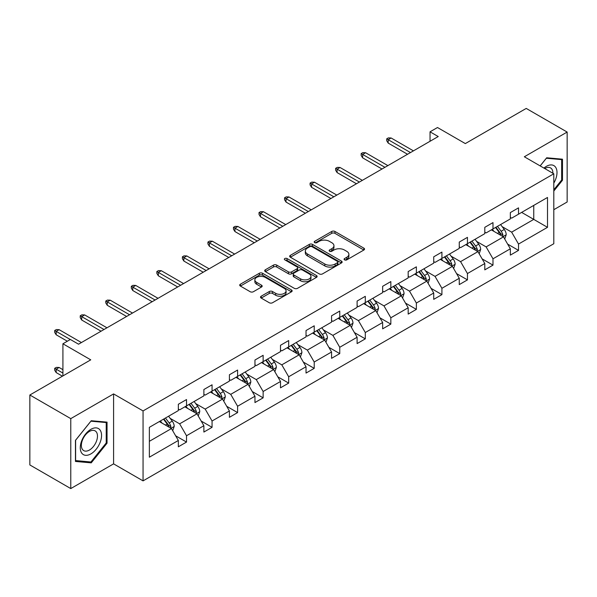 <?xml version="1.0" encoding="UTF-8"?>
<svg xmlns="http://www.w3.org/2000/svg" width="597" height="597" viewBox="0 0 597 597"><rect width="100%" height="100%" fill="white"/><g stroke="black" fill="none" stroke-linecap="round" stroke-linejoin="round"><path stroke-width="0.9" d="M344.551 259.867A1.59 0.918 0 0 0 346.797 259.867L363.872 250.009A2.276 1.313 0 0 0 364.536 249.083A2.276 1.313 0 0 0 363.872 248.158L334.947 231.457A2.276 1.313 0 0 0 331.731 231.457L314.656 241.315A1.59 0.918 0 0 0 314.194 241.964A1.59 0.918 0 0 0 314.656 242.613A1.59 0.918 0 0 0 316.91 242.613L319.119 241.337A7.268 4.201 0 0 1 329.402 241.337L331.813 242.725A7.268 4.201 0 0 1 333.947 245.695A7.268 4.201 0 0 1 331.813 248.665L329.604 249.942A1.59 0.918 0 0 0 329.141 250.591A1.59 0.918 0 0 0 329.604 251.24A1.59 0.918 0 0 0 331.857 251.24L334.066 249.964A7.268 4.201 0 0 1 344.35 249.964L346.76 251.359A7.268 4.201 0 0 1 348.887 254.329A7.268 4.201 0 0 1 346.76 257.292L344.551 258.568A1.59 0.918 0 0 0 344.081 259.217A1.59 0.918 0 0 0 344.551 259.867L344.551 258.568M553.807 209.704L567.15 201.995L567.15 132.056L526.226 108.423L465.324 143.586L437.489 127.519L430.041 131.818L430.041 141.273M70.774 488.577L113.587 463.862L113.587 393.916L70.774 418.631L70.774 488.577L29.85 464.944L29.85 395.005L90.751 359.842L62.916 343.775L62.916 375.909M70.774 418.631L29.85 395.005M261.188 296.216A2.276 1.313 0 0 0 260.523 297.142A2.276 1.313 0 0 0 261.188 298.067L269.307 302.754A2.276 1.313 0 0 0 272.516 302.754L291.478 291.806A2.276 1.313 0 0 0 292.142 290.881A2.276 1.313 0 0 0 291.478 289.948L262.553 273.254A2.276 1.313 0 0 0 259.344 273.254L240.382 284.202A2.276 1.313 0 0 0 239.71 285.127A2.276 1.313 0 0 0 240.382 286.053L250.18 291.717A2.276 1.313 0 0 0 253.397 291.717L261.508 287.03A2.276 1.313 0 0 0 262.173 286.105A2.276 1.313 0 0 0 261.508 285.172L256.65 282.366A6.082 3.507 0 0 1 254.867 279.889A6.082 3.507 0 0 1 258.62 276.642A6.082 3.507 0 0 1 265.247 277.404L284.291 288.396A6.082 3.507 0 0 1 286.067 290.881A6.082 3.507 0 0 1 282.314 294.12A6.082 3.507 0 0 1 275.695 293.358L272.516 291.53A2.276 1.313 0 0 0 269.307 291.53L261.188 296.216L261.188 298.067M62.916 343.775L70.371 339.477L78.558 344.2L438.228 136.541L430.041 131.818M113.587 393.916L143.056 410.93L553.807 173.787L553.807 243.725L143.056 480.876L143.056 410.93M567.15 132.056L524.338 156.772L553.807 173.787M319.283 273.904A2.276 1.313 0 0 0 322.492 273.904L341.454 262.956A2.276 1.313 0 0 0 342.118 262.023A2.276 1.313 0 0 0 341.454 261.098L312.529 244.397A2.276 1.313 0 0 0 309.313 244.397L290.358 255.344A2.276 1.313 0 0 0 289.687 256.277A2.276 1.313 0 0 0 290.358 257.203L319.283 273.904M285.448 260.21A1.59 0.918 0 0 1 287.06 260.434L287.06 258.546L316.47 275.523A2.276 1.313 0 0 1 317.134 276.456A2.276 1.313 0 0 1 316.47 277.381L297.507 288.329A2.276 1.313 0 0 1 294.291 288.329L265.367 271.628L265.367 269.769A2.276 1.313 0 0 0 264.702 270.702A2.276 1.313 0 0 0 265.367 271.628M265.367 269.769L273.486 265.09A2.276 1.313 0 0 1 276.695 265.09L288.426 271.859A2.276 1.313 0 0 0 291.642 271.859L297.022 268.754A2.276 1.313 0 0 0 297.687 267.822A2.276 1.313 0 0 0 297.022 266.896L284.814 259.844A1.59 0.918 0 0 1 284.344 259.195A1.59 0.918 0 0 1 285.329 258.352A1.59 0.918 0 0 1 287.06 258.546M149.362 427.325L178.339 410.594L178.339 404.266L186.525 399.542L186.525 405.87L203.875 395.856L203.875 389.52L212.062 384.796L212.062 391.125L229.412 381.11L229.412 374.774L237.599 370.05L237.599 376.386L254.956 366.364L254.956 360.028L263.135 355.305L263.135 361.64L280.493 351.618L280.493 345.282L288.679 340.559L288.679 346.894L306.03 336.872L306.03 330.544L314.216 325.813L314.216 332.148L331.566 322.126L331.566 315.798L339.753 311.067L339.753 317.403L357.11 307.388L357.11 301.052L365.297 296.328L365.297 302.657L382.647 292.642L382.647 286.306L390.834 281.583L390.834 287.911L408.184 277.896L408.184 271.56L416.37 266.837L416.37 273.172L433.728 263.15L433.728 256.814L441.914 252.091L441.914 258.426L459.265 248.404L459.265 242.076L467.451 237.345L467.451 243.68L484.801 233.658L484.801 227.33L492.988 222.599L492.988 228.935L510.345 218.912L510.345 212.584L518.524 207.86L518.524 214.189L547.501 197.458L547.501 227.33L518.524 244.061L518.524 250.389L510.345 255.113L510.345 248.785L492.988 258.8L492.988 265.135L484.801 269.859L484.801 263.531L467.451 273.545L467.451 279.881L459.265 284.605L459.265 278.277L441.914 288.291L441.914 294.627L433.728 299.351L433.728 293.015L416.37 303.037L416.37 309.373L408.184 314.097L408.184 307.761L390.834 317.783L390.834 324.111L382.647 328.843L382.647 322.507L365.297 332.529L365.297 338.857L357.11 343.588L357.11 337.253L339.753 347.275L339.753 353.603L331.566 358.327L331.566 351.999L314.216 362.013L314.216 368.349L306.03 373.073L306.03 366.745L288.679 376.759L288.679 383.095L280.493 387.819L280.493 381.49L263.135 391.505L263.135 397.841L254.956 402.565L254.956 396.229L237.599 406.251L237.599 412.587L229.412 417.31L229.412 410.975L212.062 420.997L212.062 427.325L203.875 432.056L203.875 425.721L186.525 435.743L186.525 442.071L178.339 446.802L178.339 440.467L149.362 457.198L149.362 427.325M184.883 406.818L197.003 413.811L179.645 423.833L170.167 418.363M179.645 423.833L186.525 435.743M197.003 413.811L203.875 425.721M178.339 409.087L179.645 409.841L186.525 405.87M210.42 392.072L222.539 399.065L205.181 409.087L195.712 403.617M205.181 409.087L212.062 420.997M222.539 399.065L229.412 410.975M203.875 394.341L205.181 395.095L212.062 391.125M235.964 377.326L248.076 384.319L230.726 394.341L221.248 388.871M230.726 394.341L237.599 406.251M248.076 384.319L254.956 396.229M229.412 379.595L230.726 380.349L237.599 376.386M261.501 362.58L273.613 369.58L256.262 379.595L246.785 374.125M256.262 379.595L263.135 391.505M273.613 369.58L280.493 381.49M254.956 364.849L256.262 365.61L263.135 361.64M287.038 347.835L299.157 354.834L281.799 364.849L272.329 359.379M281.799 364.849L288.679 376.759M299.157 354.834L306.03 366.745M280.493 350.103L281.799 350.864L288.679 346.894M312.582 333.096L324.693 340.089L307.343 350.103L297.866 344.633M307.343 350.103L314.216 362.013M324.693 340.089L331.566 351.999M306.03 335.365L307.343 336.118L314.216 332.148M338.118 318.35L350.23 325.343L332.88 335.365L323.402 329.895M332.88 335.365L339.753 347.275M350.23 325.343L357.11 337.253M331.566 320.619L332.88 321.373L339.753 317.403M363.655 303.604L375.774 310.597L358.416 320.619L348.939 315.149M358.416 320.619L365.297 332.529M375.774 310.597L382.647 322.507M357.11 305.873L358.416 306.627L365.297 302.657M389.199 288.858L401.311 295.851L383.961 305.873L374.483 300.403M383.961 305.873L390.834 317.783M401.311 295.851L408.184 307.761M382.647 291.127L383.961 291.881L390.834 287.911M414.736 274.113L426.848 281.112L409.497 291.127L400.02 285.657M409.497 291.127L416.37 303.037M426.848 281.112L433.728 293.015M408.184 276.381L409.497 277.142L416.37 273.172M440.273 259.367L452.392 266.366L435.034 276.381L425.557 270.911M435.034 276.381L441.914 288.291M452.392 266.366L459.265 278.277M433.728 261.635L435.034 262.396L441.914 258.426M465.809 244.628L477.928 251.621L460.571 261.635L451.101 256.165M460.571 261.635L467.451 273.545M477.928 251.621L484.801 263.531M459.265 246.897L460.571 247.651L467.451 243.68M491.353 229.882L503.465 236.875L486.115 246.897L476.637 241.419M486.115 246.897L492.988 258.8M503.465 236.875L510.345 248.785M484.801 232.151L486.115 232.905L492.988 228.935M521.636 212.398L533.755 219.39L511.651 232.151L502.174 226.681M511.651 232.151L518.524 244.061M547.501 227.33L533.755 219.39L533.755 205.398L547.501 197.458M113.587 463.862L143.056 480.876M510.345 217.405L511.651 218.159L518.524 214.189M149.362 441.317L171.458 428.556L159.347 421.564M171.458 428.556L178.339 440.467M507.644 244.106L518.524 250.389M482.1 258.852L492.988 265.135M456.563 273.598L467.451 279.881M431.027 288.336L441.914 294.627M405.482 303.082L416.37 309.373M379.946 317.828L390.834 324.111M354.409 332.574L365.297 338.857M328.865 347.32L339.753 353.603M303.328 362.066L314.216 368.349M277.792 376.811L288.679 383.095M252.255 391.55L263.135 397.841M226.711 406.296L237.599 412.587M201.174 421.042L212.062 427.325M175.637 435.788L186.525 442.071M553.807 191.047L562.486 180.249L562.486 159.19L546.688 157.78L540.158 165.899M107.042 443.198L107.042 422.139L91.244 420.728L75.446 440.377L75.446 461.444L91.244 462.854L107.042 443.198L106.221 442.728M345.185 260.091L346.76 259.188A7.268 4.201 0 0 0 348.887 256.217L348.887 254.329M333.947 245.695L333.947 247.591A7.268 4.201 0 0 1 331.813 250.553L330.238 251.464M363.842 250.031L334.947 233.345A2.276 1.313 0 0 0 331.731 233.345L315.298 242.837M341.424 262.971L312.529 246.292A2.276 1.313 0 0 0 309.313 246.292L290.388 257.217M337.439 262.673A1.59 0.918 0 0 0 337.902 262.023A1.59 0.918 0 0 0 337.439 261.374L312.052 246.718A1.59 0.918 0 0 0 309.798 246.718L307.47 248.061A7.268 4.201 0 0 0 305.336 251.031A7.268 4.201 0 0 0 307.47 254.001L324.82 264.023A7.268 4.201 0 0 0 335.111 264.023L337.439 262.673L337.439 264.568A1.59 0.918 0 0 0 337.902 263.919L337.902 262.023M305.336 251.031L305.336 252.919A7.268 4.201 0 0 0 307.47 255.889L307.47 254.001M337.439 264.568L335.111 265.911A7.268 4.201 0 0 1 324.82 265.911L307.47 255.889M265.396 271.642L273.486 266.978L273.486 265.09M297.687 267.822L297.687 269.717A2.276 1.313 0 0 1 297.022 270.642L291.642 273.754A2.276 1.313 0 0 1 288.426 273.754L276.695 266.978A2.276 1.313 0 0 0 273.486 266.978M287.06 260.434L316.44 277.396M300.597 278.889A6.082 3.507 0 0 0 307.224 279.65A6.082 3.507 0 0 0 310.977 276.404A6.082 3.507 0 0 0 309.194 273.926L302.485 270.053A2.276 1.313 0 0 0 299.276 270.053L293.888 273.157A2.276 1.313 0 0 0 293.224 274.09A2.276 1.313 0 0 0 293.888 275.016L300.597 278.889L300.597 280.777A6.082 3.507 0 0 0 307.224 281.538A6.082 3.507 0 0 0 310.977 278.299L310.977 276.404M293.224 274.09L293.224 275.978A2.276 1.313 0 0 0 293.888 276.904L293.888 275.016M300.597 280.777L293.888 276.904M286.067 290.881L286.067 292.769A6.082 3.507 0 0 1 282.314 296.015A6.082 3.507 0 0 1 275.695 295.254L272.516 293.418A2.276 1.313 0 0 0 269.307 293.418L261.217 298.09M254.867 279.889L254.867 281.777A6.082 3.507 0 0 0 256.65 284.254L256.65 282.366M261.479 287.045L256.65 284.254M291.448 291.821L262.553 275.142A2.276 1.313 0 0 0 259.344 275.142L240.412 286.075M561.665 179.779L562.486 180.249M89.572 461.891L91.244 462.854M504.711 239.031L506.219 234.681A6.134 3.545 -120 0 0 504.256 229.457L500.584 224.554M493.988 231.405L492.398 229.278M502.562 236.352L502.905 234.942A6.134 3.545 -120 0 0 501.144 231.255L497.473 226.345M495.935 227.233L499.98 232.636A3.127 1.806 60 0 1 500.547 233.584L502.905 234.942M495.51 227.479L499.182 232.39A6.134 3.545 60 0 1 500.711 235.285M410.475 152.563L388.184 139.691L388.184 143.093L386.707 140.728L386.707 138.84L388.184 139.691L391.125 137.989L413.422 150.862M388.184 143.093L407.535 154.265M386.707 138.84L388.341 137.892L391.125 137.989M479.175 253.777L480.675 249.427A6.134 3.545 -120 0 0 478.719 244.203L475.04 239.293M468.451 246.151L466.861 244.024M477.018 251.098L477.361 249.688A6.134 3.545 -120 0 0 475.608 245.994L471.936 241.091M470.399 241.979L474.443 247.382A3.127 1.806 60 0 1 475.011 248.33L477.361 249.688M469.966 242.225L473.645 247.128A6.134 3.545 60 0 1 475.175 250.031M453.63 268.516L455.138 264.173A6.134 3.545 -120 0 0 453.183 258.949L449.504 254.038M442.914 260.896L441.317 258.77M451.481 265.844L451.825 264.434A6.134 3.545 -120 0 0 450.071 260.74L446.392 255.837M444.855 256.725L448.899 262.12A3.127 1.806 60 0 1 449.474 263.076L451.825 264.434M444.429 256.971L448.108 261.874A6.134 3.545 60 0 1 449.631 264.777M384.938 167.309L362.64 154.436L362.64 157.839L361.17 155.474L361.17 153.586L362.64 154.436L365.588 152.735L387.886 165.608M362.64 157.839L381.99 169.011M361.17 153.586L362.804 152.638L365.588 152.735M359.401 182.055L337.104 169.182L337.104 172.585L335.633 170.22L335.633 168.332L337.104 169.182L340.051 167.481L362.349 180.354M337.104 172.585L356.454 183.757M335.633 168.332L337.268 167.384L340.051 167.481M553.807 183.122A15.052 8.686 120 0 0 555.576 179.473A15.052 8.686 120 0 0 554.904 166.399A15.052 8.686 120 0 0 543.934 168.085M552.919 173.272A11.395 6.582 120 0 0 550.561 167.921A11.395 6.582 120 0 0 544.748 168.555M540.188 165.921L546.359 158.242L561.665 159.608L561.665 180.018L553.807 189.794M560.65 159.026L561.665 159.608M100.132 442.422A15.052 8.686 120 0 0 96.236 427.885A15.052 8.686 120 0 0 81.699 440.78A15.052 8.686 120 0 0 85.595 455.31A15.052 8.686 120 0 0 100.132 442.422M96.401 441.362A11.395 6.582 120 0 0 95.117 430.87A11.395 6.582 120 0 0 82.446 440.116A11.395 6.582 120 0 0 83.722 450.608A11.395 6.582 120 0 0 96.401 441.362M75.61 460.645L75.61 440.235L90.916 421.191L106.221 422.557L106.221 442.967L90.916 462.011L75.446 460.548M105.206 421.975L106.221 422.557M428.094 283.262L429.601 278.918A6.134 3.545 -120 0 0 427.639 273.695L423.967 268.784M417.378 275.635L415.781 273.508M425.945 280.583L426.288 279.18A6.134 3.545 -120 0 0 424.534 275.486L420.855 270.583M419.318 271.471L423.363 276.866A3.127 1.806 60 0 1 423.93 277.814L426.288 279.18M418.893 271.717L422.564 276.62A6.134 3.545 60 0 1 424.094 279.515M333.865 196.801L311.567 183.928L311.567 187.331L310.089 184.966L310.089 183.078L311.567 183.928L314.515 182.227L336.805 195.1M311.567 187.331L330.917 198.502M310.089 183.078L311.731 182.13L314.515 182.227M402.557 298.007L404.057 293.657A6.134 3.545 -120 0 0 402.102 288.433L398.43 283.53M391.833 290.381L390.244 288.254M400.408 295.328L400.751 293.925A6.134 3.545 -120 0 0 398.99 290.232L395.318 285.329M393.781 286.209L397.826 291.612A3.127 1.806 60 0 1 398.393 292.56L400.751 293.925M393.348 286.463L397.027 291.366A6.134 3.545 60 0 1 398.557 294.261M308.321 211.547L286.023 198.667L286.023 202.07L284.553 199.711L284.553 197.816L286.023 198.667L288.97 196.965L311.268 209.845M286.023 202.07L305.373 213.241M284.553 197.816L286.187 196.876L288.97 196.965M377.013 312.753L378.52 308.403A6.134 3.545 -120 0 0 376.565 303.179L372.886 298.276M366.297 305.127L364.7 303M374.864 310.074L375.207 308.664A6.134 3.545 -120 0 0 373.453 304.977L369.774 300.067M368.237 300.955L372.289 306.358A3.127 1.806 60 0 1 372.856 307.306L375.207 308.664M367.812 301.201L371.491 306.112A6.134 3.545 60 0 1 373.021 309.007M282.784 226.285L260.486 213.413L260.486 216.815L259.016 214.457L259.016 212.562L260.486 213.413L263.434 211.711L285.732 224.584M260.486 216.815L279.836 227.987M259.016 212.562L260.65 211.622L263.434 211.711M351.476 327.499L352.984 323.149A6.134 3.545 -120 0 0 351.021 317.925L347.35 313.022M340.76 319.873L339.163 317.746M349.327 324.82L349.67 323.41A6.134 3.545 -120 0 0 347.917 319.723L344.238 314.813M342.7 315.701L346.745 321.104A3.127 1.806 60 0 1 347.312 322.052L349.67 323.41M342.275 315.947L345.947 320.858A6.134 3.545 60 0 1 347.476 323.753M257.247 241.031L234.949 228.158L234.949 231.561L233.472 229.196L233.472 227.308L234.949 228.158L237.897 226.457L260.195 239.33M234.949 231.561L254.3 242.733M233.472 227.308L235.114 226.367L237.897 226.457M325.94 342.245L327.447 337.895A6.134 3.545 -120 0 0 325.484 332.671L321.813 327.76M315.216 334.618L313.626 332.492M323.79 339.566L324.134 338.156A6.134 3.545 -120 0 0 322.373 334.469L318.701 329.559M317.164 330.447L321.208 335.85A3.127 1.806 60 0 1 321.776 336.798L324.134 338.156M316.738 330.693L320.41 335.604A6.134 3.545 60 0 1 321.94 338.499M231.703 255.777L209.405 242.904L209.405 246.307L207.935 243.942L207.935 242.054L209.405 242.904L212.353 241.203L234.651 254.076M209.405 246.307L228.755 257.479M207.935 242.054L209.569 241.106L212.353 241.203M300.395 356.991L301.903 352.64A6.134 3.545 -120 0 0 299.948 347.417L296.269 342.506M289.679 349.364L288.082 347.238M298.246 354.312L298.59 352.902A6.134 3.545 -120 0 0 296.836 349.208L293.157 344.305M291.627 345.193L295.672 350.588A3.127 1.806 60 0 1 296.239 351.543L298.59 352.902M291.194 345.439L294.873 350.342A6.134 3.545 60 0 1 296.403 353.245M206.166 270.523L183.869 257.65L183.869 261.053L182.398 258.688L182.398 256.8L183.869 257.65L186.816 255.949L209.114 268.822M183.869 261.053L203.219 272.225M182.398 256.8L184.033 255.852L186.816 255.949M274.859 371.73L276.366 367.386A6.134 3.545 -120 0 0 274.411 362.163L270.732 357.252M264.143 364.11L262.546 361.976M272.71 369.058L273.053 367.648A6.134 3.545 -120 0 0 271.299 363.954L267.62 359.051M266.083 359.939L270.128 365.334A3.127 1.806 60 0 1 270.695 366.289L273.053 367.648M265.658 360.185L269.329 365.088A6.134 3.545 60 0 1 270.859 367.991M180.63 285.269L158.332 272.396L158.332 275.799L156.854 273.433L156.854 271.545L158.332 272.396L161.28 270.695L183.577 283.568M158.332 275.799L177.682 286.97M156.854 271.545L158.496 270.598L161.28 270.695M249.322 386.475L250.83 382.132A6.134 3.545 -120 0 0 248.867 376.901L245.195 371.998M238.599 378.849L237.009 376.722M247.173 383.796L247.516 382.393A6.134 3.545 -120 0 0 245.755 378.699L242.083 373.797M240.546 374.685L244.591 380.08A3.127 1.806 60 0 1 245.158 381.028L247.516 382.393M240.121 374.931L243.792 379.834A6.134 3.545 60 0 1 245.322 382.729M155.086 300.015L132.795 287.142L132.795 290.545L131.318 288.179L131.318 286.291L132.795 287.142L135.735 285.441L158.033 298.313M132.795 290.545L152.145 301.716M131.318 286.291L132.952 285.344L135.735 285.441M223.785 401.221L225.285 396.871A6.134 3.545 -120 0 0 223.33 391.647L219.651 386.744M213.062 393.595L211.472 391.468M221.629 398.542L221.972 397.132A6.134 3.545 -120 0 0 220.218 393.445L216.547 388.543M215.01 389.423L219.054 394.826A3.127 1.806 60 0 1 219.621 395.774L221.972 397.132M214.577 389.669L218.256 394.58A6.134 3.545 60 0 1 219.786 397.475M129.549 314.753L107.251 301.881L107.251 305.283L105.781 302.925L105.781 301.03L107.251 301.881L110.199 300.179L132.497 313.052M107.251 305.283L126.601 316.455M105.781 301.03L107.415 300.09L110.199 300.179M198.241 415.967L199.749 411.617A6.134 3.545 -120 0 0 197.794 406.393L194.115 401.49M187.525 408.341L185.928 406.214M196.092 413.288L196.435 411.878A6.134 3.545 -120 0 0 194.682 408.191L191.003 403.281M189.465 404.169L193.51 409.572A3.127 1.806 60 0 1 194.077 410.52L196.435 411.878M189.04 404.415L192.719 409.326A6.134 3.545 60 0 1 194.241 412.221M104.012 329.499L81.714 316.626L81.714 320.029L80.237 317.671L80.237 315.776L81.714 316.626L84.662 314.925L106.96 327.798M81.714 320.029L101.065 331.201M80.237 315.776L81.879 314.835L84.662 314.925M172.705 430.713L174.212 426.362A6.134 3.545 -120 0 0 172.249 421.139L168.578 416.236M161.981 423.086L160.392 420.96M170.555 428.034L170.899 426.624A6.134 3.545 -120 0 0 169.145 422.937L165.466 418.027M163.929 418.915L167.973 424.318A3.127 1.806 60 0 1 168.541 425.265L170.899 426.624M163.503 419.161L167.175 424.071A6.134 3.545 60 0 1 168.705 426.967M56.178 372.58L54.7 370.222L54.7 368.327L56.342 367.386L59.118 367.476L56.178 369.177L56.178 372.58L62.431 376.192M54.7 368.327L62.916 373.073M59.118 367.476L62.916 369.67M70.289 339.521L56.178 331.372L56.178 334.775L54.7 332.41L54.7 330.522L56.178 331.372L59.118 329.671L81.416 342.544M56.178 334.775L67.342 341.223M54.7 330.522L56.342 329.574L59.118 329.671M346.76 259.188L346.76 257.292M329.604 251.24L329.604 249.942M331.813 250.553L331.813 248.665M314.656 242.613L314.656 241.315M331.731 233.345L331.731 231.457M334.947 233.345L334.947 231.457M363.872 250.009L363.872 248.158M290.358 257.203L290.358 255.344M309.313 246.292L309.313 244.397M312.529 246.292L312.529 244.397M341.454 262.956L341.454 261.098M324.82 265.911L324.82 264.023M335.111 265.911L335.111 264.023M276.695 266.978L276.695 265.09M288.426 273.754L288.426 271.859M291.642 273.754L291.642 271.859M297.022 270.642L297.022 268.754M316.47 277.381L316.47 275.523M269.307 293.418L269.307 291.53M272.516 293.418L272.516 291.53M275.695 295.254L275.695 293.358M261.508 287.03L261.508 285.172M240.382 286.053L240.382 284.202M259.344 275.142L259.344 273.254M262.553 275.142L262.553 273.254M291.478 291.806L291.478 289.948M503.025 236.621L506.174 234.8M501.144 231.255L504.256 229.457M497.435 233.397L499.182 232.39M477.488 251.367L480.637 249.546M475.608 245.994L478.719 244.203M471.899 248.136L473.645 247.128M451.944 266.105L455.101 264.292M450.071 260.74L453.183 258.949M446.362 262.881L448.108 261.874M426.407 280.851L429.556 279.038M424.534 275.486L427.639 273.695M420.818 277.627L422.564 276.62M400.871 295.597L404.02 293.776M398.99 290.232L402.102 288.433M395.281 292.373L397.027 291.366M375.326 310.343L378.483 308.522M373.453 304.977L376.565 303.179M369.744 307.119L371.491 306.112M349.79 325.089L352.939 323.268M347.917 319.723L351.021 317.925M344.208 321.865L345.947 320.858M324.253 339.835L327.402 338.014M322.373 334.469L325.484 332.671M318.664 336.611L320.41 335.604M298.716 354.581L301.866 352.76M296.836 349.208L299.948 347.417M293.127 351.349L294.873 350.342M273.172 369.319L276.329 367.506M271.299 363.954L274.411 362.163M267.59 366.095L269.329 365.088M247.636 384.065L250.785 382.244M245.755 378.699L248.867 376.901M242.046 380.841L243.792 379.834M222.099 398.811L225.248 396.99M220.218 393.445L223.33 391.647M216.51 395.587L218.256 394.58M196.555 413.557L199.711 411.736M194.682 408.191L197.794 406.393M190.973 410.333L192.719 409.326M171.018 428.303L174.167 426.482M169.145 422.937L172.249 421.139M165.429 425.079L167.175 424.071"/></g></svg>

